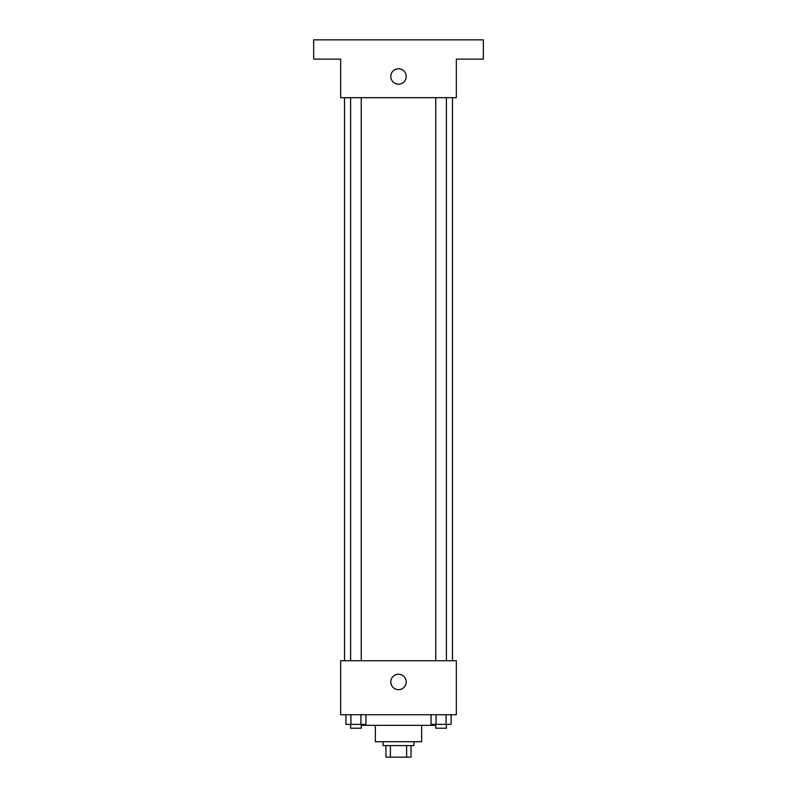 <?xml version="1.0" encoding="UTF-8"?>
<svg xmlns="http://www.w3.org/2000/svg" width="797" height="797" viewBox="0 0 797 797"><rect width="100%" height="100%" fill="white"/><g stroke="black" fill="none" stroke-linecap="round" stroke-linejoin="round"><path stroke-width="1.2" d="M406.619 745.584L406.619 757.15L385.967 757.15L385.967 745.584M406.619 757.15L411.033 757.15L411.033 745.584L411.033 757.15M413.922 741.728L413.922 745.584L383.078 745.584L383.078 741.728M390.381 745.584L390.381 757.15M421.643 725.33L421.643 741.728L375.357 741.728L375.357 725.33M435.132 724.373L435.132 725.33L361.868 725.33L361.868 724.373M456.342 714.73L340.658 714.73L340.658 660.743L456.342 660.743L456.342 714.73M406.211 681.953A7.711 7.711 0 0 1 394.645 688.628A7.711 7.711 0 0 1 394.645 675.268A7.711 7.711 0 0 1 406.211 681.953M452.487 97.692L452.487 660.743M435.75 660.743L435.75 97.692M361.25 97.692L361.25 660.743M456.342 97.692L340.658 97.692L340.658 59.127L313.659 59.127L313.659 39.85L483.341 39.85L483.341 59.127L456.342 59.127L456.342 97.692M406.211 76.482A7.711 7.711 0 0 1 394.645 83.167A7.711 7.711 0 0 1 394.645 69.807A7.711 7.711 0 0 1 406.211 76.482M451.092 714.73L451.092 724.373L431.057 724.373L431.057 714.73M446.081 714.73L446.081 724.373M436.069 714.73L436.069 724.373M446.4 724.373L446.4 728.229L435.75 728.229L435.75 724.373M365.943 714.73L365.943 724.373L345.908 724.373L345.908 714.73M360.931 714.73L360.931 724.373M350.919 714.73L350.919 724.373M361.25 724.373L361.25 728.229L350.6 728.229L350.6 724.373M344.513 97.692L344.513 660.743M446.4 660.743L446.4 97.692M350.6 97.692L350.6 660.743"/></g></svg>
